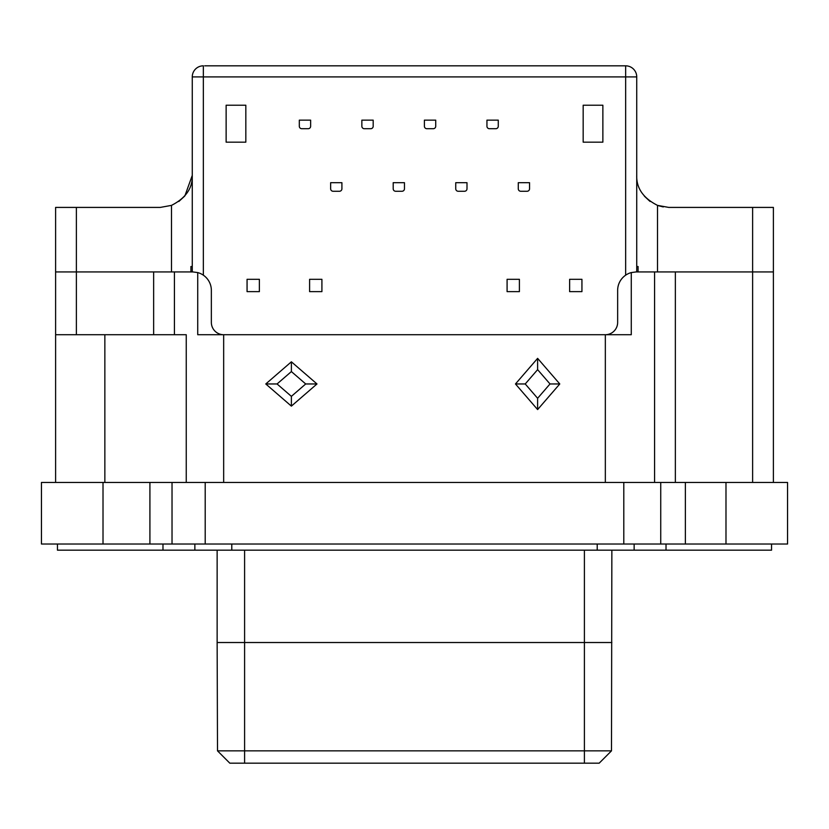 <?xml version="1.0" encoding="UTF-8"?>
<svg xmlns="http://www.w3.org/2000/svg" width="829" height="829" viewBox="0 0 829 829"><rect width="100%" height="100%" fill="white"/><g stroke="black" fill="none" stroke-linecap="round" stroke-linejoin="round"><path stroke-width="1.24" d="M650.174 201.478L644.371 196.162L649.677 201.115M186.245 482.457L186.245 334.719L55.605 334.719L55.605 482.457L55.605 271.933L192.888 271.933L197.727 272.575A18.466 18.466 0 0 1 211.354 290.399L211.354 322.408A12.311 12.311 0 0 0 223.664 334.719L197.727 334.719L197.727 272.575M223.664 482.457L223.664 334.719L605.336 334.719A12.311 12.311 0 0 0 617.646 322.408L617.646 290.399A18.466 18.466 0 0 1 631.273 272.575L631.273 334.719L605.336 334.719L605.336 482.457M631.273 272.575L636.112 271.933L773.395 271.933L773.395 207.416L773.395 482.457L773.395 334.719M192.266 266.513L190.919 266.513L190.919 271.933M638.081 271.933L638.081 266.513L636.734 266.513M675.355 271.933L675.355 482.457L752.618 482.457L752.618 207.416L668.744 207.416L657.501 205.374C643.242 198.121 636.32 188.131 636.734 175.406M192.266 271.933L192.266 76.91L203.354 76.91L203.354 275.176M752.618 207.416L773.395 207.416M658.299 205.665L663.273 206.939M55.605 271.933L55.605 207.416L76.382 207.416L76.382 334.719M184.888 195.862L192.266 175.406C192.691 188.121 185.769 198.11 171.499 205.374L160.256 207.416L76.382 207.416M178.836 201.478L184.629 196.162M583.17 105.221L583.17 142.163L602.87 142.163L602.87 105.221L583.17 105.221M226.13 105.221L226.13 142.163L245.83 142.163L245.83 105.221L226.13 105.221M215.789 65.823L625.646 65.823A11.078 11.078 0 0 1 636.734 76.91L636.734 271.933M204.701 65.823L624.299 65.823L204.701 65.823M625.646 275.176L625.646 65.823L613.211 65.823M203.354 65.823A11.078 11.078 0 0 0 192.266 76.91A11.078 11.078 0 0 1 203.354 65.823L203.354 76.91L636.734 76.91M174.422 271.933L174.422 334.719M725.986 482.457L725.986 544.021L787.55 544.021L787.55 482.457L752.618 482.457M623.802 482.457L41.45 482.457L41.45 544.021L660.734 544.021L660.734 482.457L623.802 482.457L623.802 544.021M599.18 763.177L229.82 763.177L217.509 750.856L611.491 750.856L599.18 763.177M291.383 406.127L265.777 383.962L291.383 361.807L316.989 383.962L291.383 406.127L291.383 396.355L305.704 383.962L291.383 371.579L277.062 383.962L291.383 396.355M537.617 358.356L559.782 383.962L537.617 409.578L515.462 383.962L537.617 358.356L537.617 369.651L525.223 383.962L537.617 398.283L550.01 383.962L537.617 369.651M525.223 383.962L515.462 383.962M559.782 383.962L550.01 383.962M537.617 398.283L537.617 409.578M305.704 383.962L316.989 383.962M265.777 383.962L277.062 383.962M291.383 371.579L291.383 361.807M725.986 544.021L660.734 544.021M654.578 271.933L654.578 482.457M675.355 482.457L660.734 482.457M611.491 750.856L611.864 550.176M611.864 642.516L217.136 642.516L217.136 550.176M217.136 642.516L217.509 750.856M771.54 544.021L771.54 550.176L57.46 550.176L57.46 544.021M634.144 544.021L634.144 550.176M194.856 550.176L194.856 544.021M162.981 544.021L162.981 550.176M666.019 544.021L666.019 550.176M308.17 128.713A2.466 2.466 0 0 0 310.637 126.257L310.637 120.143L299.31 120.143L299.31 126.257A2.466 2.466 0 0 0 301.777 128.713L308.17 128.713M495.804 128.713A2.466 2.466 0 0 0 498.27 126.257L498.27 120.143L486.944 120.143L486.944 126.257A2.466 2.466 0 0 0 489.411 128.713L495.804 128.713M581.937 291.632L581.937 279.311L569.627 279.311L569.627 291.632L581.937 291.632M519.4 291.632L519.4 279.311L507.089 279.311L507.089 291.632L519.4 291.632M321.911 279.311L309.6 279.311L309.6 291.632L321.911 291.632L321.911 279.311M259.373 279.311L247.063 279.311L247.063 291.632L259.373 291.632L259.373 279.311M330.647 188.794A2.466 2.466 0 0 0 333.113 191.261L339.444 191.261A2.466 2.466 0 0 0 341.911 188.794L341.911 182.691L330.647 182.691L330.647 188.794M393.195 188.794A2.466 2.466 0 0 0 395.661 191.261L401.992 191.261A2.466 2.466 0 0 0 404.459 188.794L404.459 182.691L393.195 182.691L393.195 188.794M455.743 188.794A2.466 2.466 0 0 0 458.199 191.261L464.541 191.261A2.466 2.466 0 0 0 466.996 188.794L466.996 182.691L455.743 182.691L455.743 188.794M370.718 128.713A2.466 2.466 0 0 0 373.185 126.257L373.185 120.143L361.858 120.143L361.858 126.257A2.466 2.466 0 0 0 364.314 128.713L370.718 128.713M433.266 128.713A2.466 2.466 0 0 0 435.722 126.257L435.722 120.143L424.396 120.143L424.396 126.257A2.466 2.466 0 0 0 426.862 128.713L433.266 128.713M518.28 188.794A2.466 2.466 0 0 0 520.747 191.261L527.078 191.261A2.466 2.466 0 0 0 529.544 188.794L529.544 182.691L518.28 182.691L518.28 188.794M657.501 205.374L657.501 271.933M171.499 205.374L171.499 271.933M205.198 482.457L205.198 544.021M104.858 334.719L104.858 482.457M584.404 763.177L584.404 550.176M244.596 550.176L244.596 763.177M685.365 482.457L685.365 544.021M103.014 482.457L103.014 544.021M149.914 482.457L149.914 544.021M172.028 482.457L172.028 544.021M153.645 334.719L153.645 271.933M231.788 544.021L231.788 550.176M597.212 550.176L597.212 544.021"/></g></svg>
